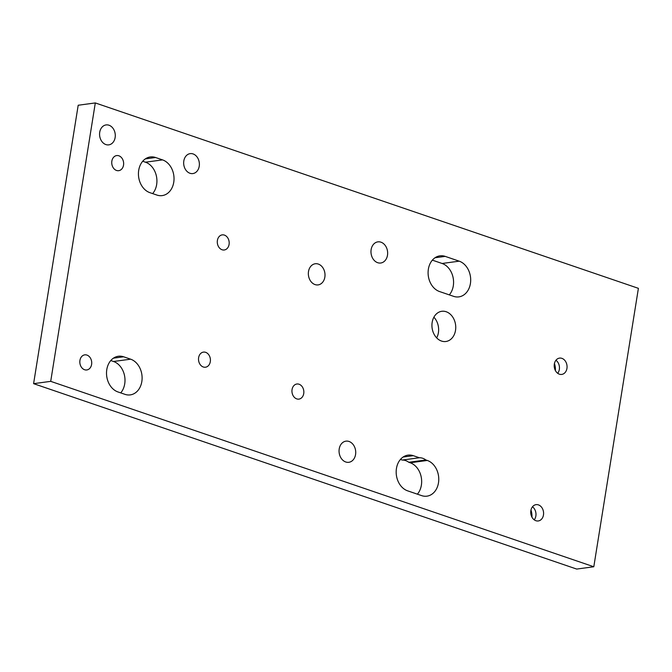 <?xml version="1.0" encoding="UTF-8"?>
<svg xmlns="http://www.w3.org/2000/svg" width="672" height="672" viewBox="0 0 672 672"><rect width="100%" height="100%" fill="white"/><g stroke="black" fill="none" stroke-linecap="round" stroke-linejoin="round"><path stroke-width="1.01" d="M299.074 384.233A7.619 5.922 -97.7 0 1 303.853 392.171A7.619 5.922 -97.7 0 1 298.922 399.109A7.619 5.922 -97.7 0 1 296.73 398.882A7.619 5.922 -97.7 0 1 291.942 390.944A7.619 5.922 -97.7 0 1 296.881 384.006A7.619 5.922 -97.7 0 1 299.074 384.233M205.64 352.33A7.619 5.922 -97.7 0 1 210.42 360.276A7.619 5.922 -97.7 0 1 205.481 367.214A7.619 5.922 -97.7 0 1 203.288 366.988A7.619 5.922 -97.7 0 1 198.509 359.05A7.619 5.922 -97.7 0 1 203.448 352.111A7.619 5.922 -97.7 0 1 205.64 352.33M224.414 235.108A7.619 5.922 -97.7 0 1 229.194 243.046A7.619 5.922 -97.7 0 1 224.263 249.984A7.619 5.922 -97.7 0 1 222.071 249.757A7.619 5.922 -97.7 0 1 217.283 241.819A7.619 5.922 -97.7 0 1 222.222 234.881A7.619 5.922 -97.7 0 1 224.414 235.108M105.882 144.564A10.055 7.82 82.3 0 0 108.772 144.866A10.055 7.82 82.3 0 0 115.29 135.702A10.055 7.82 82.3 0 0 108.982 125.219A10.055 7.82 82.3 0 0 106.084 124.925A10.055 7.82 82.3 0 0 99.565 134.089A10.055 7.82 82.3 0 0 105.882 144.564M189.974 173.275A10.055 7.82 82.3 0 0 192.864 173.569A10.055 7.82 82.3 0 0 199.382 164.413A10.055 7.82 82.3 0 0 193.074 153.93A10.055 7.82 82.3 0 0 190.176 153.636A10.055 7.82 82.3 0 0 183.658 162.792A10.055 7.82 82.3 0 0 189.974 173.275M349.037 441.47A10.668 8.291 -97.7 0 1 355.732 452.584A10.668 8.291 -97.7 0 1 348.818 462.302A10.668 8.291 -97.7 0 1 345.744 461.983A10.668 8.291 -97.7 0 1 339.049 450.87A10.668 8.291 -97.7 0 1 345.962 441.151A10.668 8.291 -97.7 0 1 349.037 441.47M436.674 337.89A15.238 11.844 82.3 0 0 433.885 317.209M446.183 311.741A15.238 11.844 -97.7 0 1 455.75 327.617A15.238 11.844 -97.7 0 1 445.872 341.502A15.238 11.844 -97.7 0 1 441.487 341.048A15.238 11.844 -97.7 0 1 431.928 325.172A15.238 11.844 -97.7 0 1 441.806 311.287A15.238 11.844 -97.7 0 1 446.183 311.741M118.868 155.795A7.619 5.922 -97.7 0 1 123.648 163.733A7.619 5.922 -97.7 0 1 118.709 170.68A7.619 5.922 -97.7 0 1 116.516 170.453A7.619 5.922 -97.7 0 1 111.737 162.515A7.619 5.922 -97.7 0 1 116.676 155.576A7.619 5.922 -97.7 0 1 118.868 155.795M86.94 355.085A7.619 5.922 -97.7 0 1 91.728 363.023A7.619 5.922 -97.7 0 1 86.789 369.961A7.619 5.922 -97.7 0 1 84.596 369.743A7.619 5.922 -97.7 0 1 79.817 361.805A7.619 5.922 -97.7 0 1 84.756 354.858A7.619 5.922 -97.7 0 1 86.94 355.085M318.318 264.071A10.668 8.291 -97.7 0 1 325.013 275.184A10.668 8.291 -97.7 0 1 318.1 284.903A10.668 8.291 -97.7 0 1 315.034 284.584A10.668 8.291 -97.7 0 1 308.339 273.47A10.668 8.291 -97.7 0 1 315.252 263.76A10.668 8.291 -97.7 0 1 318.318 264.071M380.957 242.18A10.668 8.291 -97.7 0 1 387.652 253.294A10.668 8.291 -97.7 0 1 380.738 263.012A10.668 8.291 -97.7 0 1 377.664 262.693A10.668 8.291 -97.7 0 1 370.969 251.58A10.668 8.291 -97.7 0 1 377.882 241.861A10.668 8.291 -97.7 0 1 380.957 242.18M532.476 506.789A8.232 6.392 -97.7 0 1 534.24 519.842M538.432 504.89A8.232 6.392 -97.7 0 1 543.598 513.467A8.232 6.392 -97.7 0 1 538.264 520.96A8.232 6.392 -97.7 0 1 535.895 520.716A8.232 6.392 -97.7 0 1 530.729 512.14A8.232 6.392 -97.7 0 1 536.063 504.647A8.232 6.392 -97.7 0 1 538.432 504.89M555.954 360.251A8.232 6.392 -97.7 0 1 557.71 373.304M561.901 358.352A8.232 6.392 -97.7 0 1 567.067 366.929A8.232 6.392 -97.7 0 1 561.733 374.422A8.232 6.392 -97.7 0 1 559.364 374.178A8.232 6.392 -97.7 0 1 554.198 365.61A8.232 6.392 -97.7 0 1 559.532 358.109A8.232 6.392 -97.7 0 1 561.901 358.352M555.408 370.6A15.238 11.844 82.3 0 0 554.45 363.476M531.938 517.129A15.238 11.844 82.3 0 0 530.981 510.006M149.915 192.671A18.287 14.213 -97.7 0 1 138.432 173.62A18.287 14.213 -97.7 0 1 150.284 156.962A18.287 14.213 -97.7 0 1 155.543 157.5L162.557 159.894A18.287 14.213 -97.7 0 1 174.031 178.945A18.287 14.213 -97.7 0 1 162.179 195.602A18.287 14.213 -97.7 0 1 156.92 195.065L149.915 192.671M117.995 391.961A18.287 14.213 -97.7 0 1 106.512 372.91A18.287 14.213 -97.7 0 1 118.364 356.252A18.287 14.213 -97.7 0 1 123.623 356.79L130.637 359.184A18.287 14.213 -97.7 0 1 142.111 378.235A18.287 14.213 -97.7 0 1 130.259 394.892A18.287 14.213 -97.7 0 1 125 394.355L117.995 391.961M33.6 383.662L576.694 569.066L593.804 566.756L638.4 288.338L95.306 102.934L50.711 381.352L33.6 383.662L78.196 105.244L95.306 102.934M593.804 566.756L50.711 381.352M439.564 291.556A18.287 14.213 -97.7 0 1 428.089 272.504A18.287 14.213 -97.7 0 1 439.942 255.847A18.287 14.213 -97.7 0 1 445.2 256.385L459.211 261.173A18.287 14.213 -97.7 0 1 470.694 280.224A18.287 14.213 -97.7 0 1 458.842 296.881A18.287 14.213 -97.7 0 1 453.583 296.335L439.564 291.556M413.28 455.675A18.287 14.213 -97.7 0 0 408.013 455.137A18.287 14.213 -97.7 0 0 396.169 471.786A18.287 14.213 -97.7 0 0 407.644 490.846L421.655 495.625A18.287 14.213 -97.7 0 0 426.913 496.163A18.287 14.213 -97.7 0 0 438.766 479.514A18.287 14.213 -97.7 0 0 427.291 460.454L425.888 459.976L408.778 462.286A15.238 11.844 82.3 0 0 402.242 460.051L419.353 457.75L413.28 455.675L403.091 457.044M419.353 457.75A15.238 11.844 -97.7 0 1 425.888 459.976M417.388 494.172A18.287 14.213 82.3 0 0 421.067 476.33A18.287 14.213 82.3 0 0 410.18 462.764L408.778 462.286M402.242 460.051L400.436 459.438M449.308 294.882A18.287 14.213 82.3 0 0 452.987 277.049A18.287 14.213 82.3 0 0 442.1 263.474L432.356 260.148M120.733 392.893A18.287 14.213 82.3 0 0 124.404 375.06A18.287 14.213 82.3 0 0 113.526 361.486L110.779 360.553M152.653 193.603A18.287 14.213 82.3 0 0 156.332 175.77A18.287 14.213 82.3 0 0 145.446 162.196L142.708 161.263M427.291 460.454L410.18 462.764M445.2 256.385L435.011 257.754M459.211 261.173L442.1 263.474M123.623 356.79L113.434 358.159M130.637 359.184L113.526 361.486M155.543 157.5L145.362 158.878M162.557 159.894L145.446 162.196"/></g></svg>
